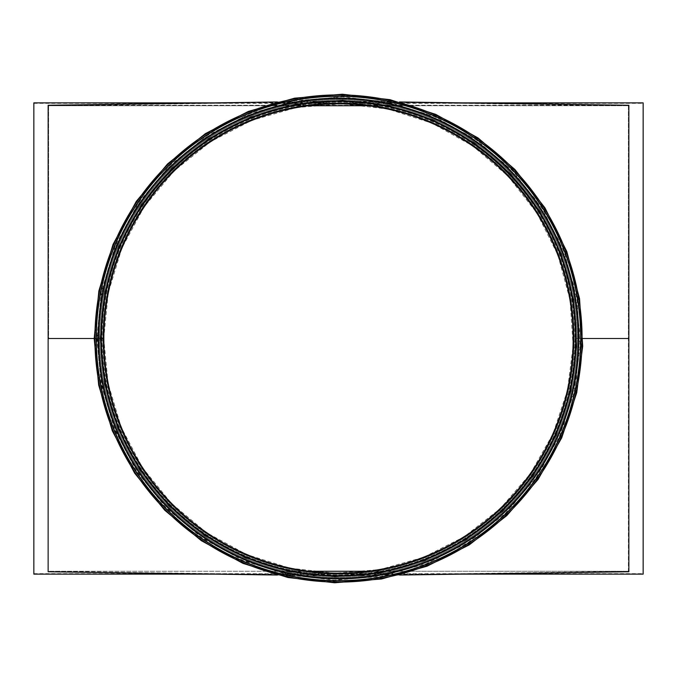 <?xml version="1.0" encoding="UTF-8"?>
<svg xmlns="http://www.w3.org/2000/svg" width="677" height="677" viewBox="0 0 677 677"><rect width="100%" height="100%" fill="white"/><g stroke="black" fill="none" stroke-linecap="round" stroke-linejoin="round"><path stroke-width="0.51" stroke-dasharray="3.38 2.54" d="M581.145 338.5A242.645 242.645 0 0 1 217.173 548.641A242.645 242.645 0 0 1 217.173 128.359A242.645 242.645 0 0 1 581.145 338.5A242.645 242.645 0 0 0 338.5 95.855A242.645 242.645 0 0 0 95.855 338.5A242.645 242.645 0 0 0 338.5 581.145A242.645 242.645 0 0 0 581.145 338.5M575.433 338.5A236.933 236.933 0 0 0 339.905 101.567A236.933 236.933 0 0 0 101.584 335.69A236.933 236.933 0 0 0 334.277 575.399A236.933 236.933 0 0 0 575.433 338.5M574.959 338.5A236.459 236.459 0 0 1 220.27 543.284A236.459 236.459 0 0 1 220.27 133.716A236.459 236.459 0 0 1 574.959 338.5A236.459 236.459 0 0 0 220.27 133.716A236.459 236.459 0 0 0 220.27 543.284A236.459 236.459 0 0 0 574.959 338.5M399.658 575.035L338.5 575.915L338.5 575.433L334.277 575.399A236.933 236.933 0 0 1 101.567 338.5A236.933 236.933 0 0 1 334.277 101.601L342.723 101.601A236.933 236.933 0 0 1 575.433 338.5A236.933 236.933 0 0 1 342.723 575.399L334.489 575.399C209.32 576.466 98.317 463.711 101.482 338.5L48.609 338.5L48.609 105.722L334.277 101.601M277.342 101.965L338.5 101.085L338.5 101.567L342.511 101.601C467.68 100.534 578.683 213.289 575.518 338.5L628.391 338.5L628.391 571.278L342.723 575.399M342.723 101.601L337.984 101.567M334.277 575.399L339.016 575.433M308.78 105.739L48.609 105.739L48.609 105.257L48.609 105.739L308.856 105.73M368.144 105.73L628.391 105.722L368.22 105.739M339.016 101.567L628.391 105.722L628.391 571.752L628.865 571.752M338.5 101.567L334.489 101.601C209.32 100.534 98.317 213.289 101.482 338.5L96.134 338.508A242.366 242.366 0 0 0 459.683 548.395A242.366 242.366 0 0 0 459.683 128.605A242.366 242.366 0 0 0 96.134 338.5L103.852 338.5A234.648 234.648 0 0 1 455.824 135.282A234.648 234.648 0 0 1 455.833 541.71A234.648 234.648 0 0 1 103.852 338.5L103.369 338.5A235.131 235.131 0 0 1 456.061 134.875A235.131 235.131 0 0 1 456.07 542.125A235.131 235.131 0 0 1 103.369 338.5A235.131 235.131 0 0 1 456.061 134.875A235.131 235.131 0 0 1 456.07 542.125A235.131 235.131 0 0 1 103.369 338.5A235.131 235.131 0 0 1 456.061 134.875A235.131 235.131 0 0 1 456.07 542.125A235.131 235.131 0 0 1 103.369 338.5A235.131 235.131 0 0 1 456.061 134.875A235.131 235.131 0 0 1 456.07 542.125A235.131 235.131 0 0 1 103.369 338.5A235.122 235.122 0 0 1 456.061 134.884A235.122 235.122 0 0 1 456.061 542.116A235.122 235.122 0 0 1 103.378 338.5L101.567 338.5A236.933 236.933 0 0 1 456.967 133.31A236.933 236.933 0 0 1 456.975 543.69A236.933 236.933 0 0 1 101.567 338.508A236.933 236.933 0 0 1 456.967 133.31A236.933 236.933 0 0 1 456.975 543.69A236.933 236.933 0 0 1 101.567 338.508A236.933 236.933 0 0 1 456.967 133.31A236.933 236.933 0 0 1 456.975 543.69A236.933 236.933 0 0 1 101.567 338.508A236.933 236.933 0 0 1 456.967 133.31A236.933 236.933 0 0 1 456.975 543.69A236.933 236.933 0 0 1 101.567 338.508A236.933 236.933 0 0 1 456.967 133.31A236.933 236.933 0 0 1 456.975 543.69A236.933 236.933 0 0 1 101.567 338.508A236.933 236.933 0 0 1 456.967 133.31A236.933 236.933 0 0 1 456.975 543.69A236.933 236.933 0 0 1 101.567 338.508A236.933 236.933 0 0 0 456.967 543.69A236.933 236.933 0 0 0 456.967 133.31A236.933 236.933 0 0 0 101.567 338.5A236.933 236.933 0 0 0 456.967 543.69A236.933 236.933 0 0 0 456.967 133.31A236.933 236.933 0 0 0 101.567 338.5A236.933 236.933 0 0 0 456.967 543.69A236.933 236.933 0 0 0 456.967 133.31A236.933 236.933 0 0 0 101.567 338.5A236.933 236.933 0 0 0 456.967 543.69A236.933 236.933 0 0 0 456.967 133.31A236.933 236.933 0 0 0 101.567 338.5A236.933 236.933 0 0 0 456.967 543.69A236.933 236.933 0 0 0 456.967 133.31A236.933 236.933 0 0 0 101.567 338.5A236.933 236.933 0 0 0 456.975 543.69A236.933 236.933 0 0 0 456.967 133.31A236.933 236.933 0 0 0 101.567 338.5A236.933 236.933 0 0 1 456.967 133.31A236.933 236.933 0 0 1 456.975 543.69A236.933 236.933 0 0 1 101.567 338.508A236.933 236.933 0 0 1 456.967 133.31A236.933 236.933 0 0 1 456.975 543.69A236.933 236.933 0 0 1 101.567 338.508L101.085 338.508A237.415 237.415 0 0 1 457.203 132.895A237.415 237.415 0 0 1 457.212 544.105A237.415 237.415 0 0 1 101.085 338.508A237.415 237.415 0 0 1 457.203 132.895A237.415 237.415 0 0 1 457.212 544.105A237.415 237.415 0 0 1 101.085 338.508A237.415 237.415 0 0 1 457.203 132.895A237.415 237.415 0 0 1 457.212 544.105A237.415 237.415 0 0 1 101.085 338.508A237.415 237.415 0 0 1 457.203 132.895A237.415 237.415 0 0 1 457.212 544.105A237.415 237.415 0 0 1 101.085 338.508A237.415 237.415 0 0 1 457.203 132.895A237.415 237.415 0 0 1 457.212 544.105A237.415 237.415 0 0 1 101.085 338.508L100.611 338.508A237.889 237.889 0 0 1 457.44 132.48A237.889 237.889 0 0 1 457.449 544.52A237.889 237.889 0 0 1 100.611 338.508A237.889 237.889 0 0 1 457.44 132.48A237.889 237.889 0 0 1 457.449 544.52A237.889 237.889 0 0 1 100.611 338.508L99.663 338.5A238.837 238.837 0 0 1 457.923 131.66A238.837 238.837 0 0 1 457.923 545.34A238.837 238.837 0 0 1 99.663 338.508A238.837 238.837 0 0 1 457.923 131.66A238.837 238.837 0 0 1 457.923 545.34A238.837 238.837 0 0 1 99.663 338.508L94.898 338.5A243.602 243.602 0 0 1 460.301 127.538A243.602 243.602 0 0 1 460.301 549.462A243.602 243.602 0 0 1 94.898 338.508A243.602 243.602 0 0 1 460.301 127.538A243.602 243.602 0 0 1 460.301 549.462A243.602 243.602 0 0 1 94.898 338.508A243.602 243.602 0 0 1 460.301 127.538A243.602 243.602 0 0 1 460.301 549.462A243.602 243.602 0 0 1 94.898 338.508L94.188 338.5M337.984 575.433L48.609 571.278L308.856 571.27M368.144 571.27L628.391 571.27L368.22 571.261M338.5 575.433L342.511 575.399C467.68 576.466 578.683 463.711 575.518 338.5L582.821 338.5M48.609 105.739L48.609 338.5M33.85 574.13L33.85 102.87M48.609 571.752L48.135 571.752M308.78 571.261L48.609 571.261M48.135 105.257L628.391 105.257L628.391 338.5M48.609 105.257L628.391 105.257L628.391 105.739M33.85 573.664L643.15 573.664L643.15 102.87M33.85 103.336L643.15 103.336M462.56 102.87L214.44 102.87M214.44 574.13L462.56 574.13M628.391 105.257L628.865 105.257M628.391 571.27L628.391 571.752M643.15 574.13L643.15 573.664M316.167 101.406L334.497 101.118A237.415 237.415 0 0 1 338.5 101.085L399.65 101.965M334.497 101.118A237.415 237.415 0 0 0 101.085 338.5A237.415 237.415 0 0 0 338.5 575.915L277.35 575.035M338.5 101.085A237.415 237.415 0 0 1 575.915 338.5A237.415 237.415 0 0 1 338.5 575.915M97.886 338.5L96.803 338.5L97.886 338.5A240.614 240.614 0 0 1 458.803 130.119A240.614 240.614 0 0 1 458.811 546.881A240.614 240.614 0 0 1 97.886 338.508A240.614 240.614 0 0 1 458.803 130.119A240.614 240.614 0 0 1 458.811 546.881A240.614 240.614 0 0 1 97.886 338.508M102.802 338.5A235.698 235.698 0 0 0 456.349 542.624A235.698 235.698 0 0 0 456.349 134.376A235.698 235.698 0 0 0 102.802 338.5A235.698 235.698 0 0 0 456.349 542.624A235.698 235.698 0 0 0 456.349 134.376A235.698 235.698 0 0 0 102.802 338.5A235.698 235.698 0 0 0 456.349 542.624A235.698 235.698 0 0 0 456.349 134.376A235.698 235.698 0 0 0 102.802 338.5M98.52 338.5A239.98 239.98 0 0 0 458.49 546.331A239.98 239.98 0 0 0 458.49 130.669A239.98 239.98 0 0 0 98.52 338.5M102.989 338.5A235.511 235.511 0 0 1 456.256 134.545A235.511 235.511 0 0 1 456.256 542.455A235.511 235.511 0 0 1 102.989 338.5M102.938 338.5A235.562 235.562 0 0 1 456.281 134.495A235.562 235.562 0 0 1 456.281 542.505A235.562 235.562 0 0 1 102.938 338.5M101.203 338.5A237.297 237.297 0 0 1 457.144 132.997A237.297 237.297 0 0 1 457.153 544.003A237.297 237.297 0 0 1 101.203 338.508M101.085 338.5A237.415 237.415 0 0 1 457.203 132.895A237.415 237.415 0 0 1 457.212 544.105A237.415 237.415 0 0 1 101.085 338.508A237.415 237.415 0 0 1 457.203 132.895A237.415 237.415 0 0 1 457.212 544.105A237.415 237.415 0 0 1 101.085 338.508M100.729 338.5A237.771 237.771 0 0 1 457.39 132.582A237.771 237.771 0 0 1 457.39 544.418A237.771 237.771 0 0 1 100.729 338.508A237.771 237.771 0 0 1 457.39 132.582A237.771 237.771 0 0 1 457.39 544.418A237.771 237.771 0 0 1 100.729 338.508M101.025 338.5A237.475 237.475 0 0 1 457.237 132.836A237.475 237.475 0 0 1 457.237 544.164A237.475 237.475 0 0 1 101.025 338.508A237.475 237.475 0 0 1 457.237 132.836A237.475 237.475 0 0 1 457.237 544.164A237.475 237.475 0 0 1 101.025 338.508M98.182 338.5A240.318 240.318 0 0 1 458.659 130.373A240.318 240.318 0 0 1 458.659 546.618A240.318 240.318 0 0 1 98.182 338.508A240.318 240.318 0 0 1 458.659 130.373A240.318 240.318 0 0 1 458.659 546.618A240.318 240.318 0 0 1 98.182 338.508M101.652 338.5A236.848 236.848 0 0 1 456.924 133.377A236.848 236.848 0 0 1 456.924 543.614A236.848 236.848 0 0 1 101.652 338.508M103.471 338.5A235.029 235.029 0 0 1 456.019 134.951A235.029 235.029 0 0 1 456.019 542.04A235.029 235.029 0 0 1 103.471 338.5M96.329 338.5A242.171 242.171 0 0 0 459.59 548.226A242.171 242.171 0 0 0 459.59 128.774A242.171 242.171 0 0 0 96.329 338.5M98.707 338.5A239.793 239.793 0 0 0 458.397 546.17A239.793 239.793 0 0 0 458.397 130.83A239.793 239.793 0 0 0 98.707 338.5M100.898 338.5A237.602 237.602 0 0 0 457.305 544.274A237.602 237.602 0 0 0 457.305 132.726A237.602 237.602 0 0 0 100.898 338.5M316.21 101.88L334.506 101.601M360.79 575.12L342.494 575.399M316.21 575.12L334.506 575.399M360.79 101.88L342.494 101.601M334.497 575.882L316.167 575.594M342.503 101.118L360.833 101.406M360.833 575.594L342.503 575.882M96.803 338.508L101.237 384.612L114.726 429.819L136.839 471.725L166.618 508.427L202.804 538.511L243.923 560.928L288.427 574.951L334.709 580.164L381.126 576.406L426.045 563.78L467.858 542.675L504.966 513.741L535.888 477.987L559.295 436.8L574.198 392.034L580.079 346.091L576.948 298.963L564.364 252.487L542.726 209.244L512.997 171.256L476.498 140.071L434.778 116.808L389.47 102.244L342.291 96.836L294.969 100.755L249.238 113.888L206.798 135.832L169.343 165.857L138.43 202.888L115.445 245.429L101.415 291.491L96.803 338.5M94.662 338.5L99.138 291.982L112.746 246.369L135.045 204.099L165.086 167.067L201.594 136.72L243.085 114.108L287.979 99.951L334.666 94.695L381.498 98.487L426.823 111.214L469 132.514L506.438 161.701L537.631 197.777L561.25 239.328L576.288 284.484L582.22 330.841L579.055 378.384L566.37 425.274L544.536 468.899L514.545 507.225L477.725 538.689L435.633 562.155L389.927 576.855L342.334 582.305L294.588 578.353L248.451 565.1L205.639 542.971L167.845 512.675L136.661 475.313L113.474 432.4L99.316 385.924L94.662 338.508M97.276 338.5L101.702 292.481L115.166 247.359L137.228 205.546L166.948 168.911L203.066 138.887L244.109 116.512L288.52 102.515L334.709 97.31L381.033 101.059L425.875 113.66L467.595 134.731L504.636 163.606L535.49 199.283L558.863 240.386L573.732 285.068L579.605 330.918L576.474 377.952L563.924 424.344L542.328 467.502L512.658 505.414L476.227 536.539L434.592 559.761L389.377 574.291L342.291 579.69L295.062 575.772L249.415 562.672L207.06 540.771L169.682 510.805L138.827 473.849L115.885 431.384L101.88 385.416L97.276 338.508M103.75 338.5L108.058 383.284L121.158 427.195L142.635 467.892L171.56 503.544L206.705 532.757L246.64 554.531L289.866 568.155L334.819 573.216L379.899 569.569L423.531 557.306L464.134 536.802L500.176 508.698L530.209 473.976L552.948 433.974L567.419 390.494L573.131 345.871L570.085 300.106L557.873 254.958L536.853 212.959L507.978 176.062L472.529 145.775L432.011 123.18L388.006 109.039L342.19 103.784L296.221 107.592L251.802 120.345L210.589 141.662L174.209 170.824L144.184 206.79L121.86 248.112L108.235 292.845L103.75 338.5"/><path stroke-width="1.02" d="M308.856 105.73L368.144 105.73M308.856 571.27L368.144 571.27M214.44 102.87L33.85 102.87L33.85 574.13L214.44 574.13M368.22 571.261L308.78 571.261M368.22 105.739L308.78 105.739M462.56 574.13L643.15 574.13L643.15 102.87L462.56 102.87M48.135 571.752L48.135 105.257M628.865 105.257L628.865 571.752M277.342 101.965L48.126 105.257M399.65 101.965L628.874 105.257M399.658 575.035L628.874 571.752M277.35 575.035L48.126 571.752M103.852 338.5L101.085 338.508A237.415 237.415 0 0 1 457.203 132.895A237.415 237.415 0 0 1 457.212 544.105A237.415 237.415 0 0 1 101.085 338.508L103.852 338.5A234.648 234.648 0 0 1 455.824 135.282A234.648 234.648 0 0 1 455.824 541.71A234.648 234.648 0 0 1 103.852 338.5A234.648 234.648 0 0 1 455.824 135.282A234.648 234.648 0 0 1 455.824 541.71A234.648 234.648 0 0 1 103.852 338.5A234.648 234.648 0 0 1 455.824 135.282A234.648 234.648 0 0 1 455.824 541.71A234.648 234.648 0 0 1 103.852 338.5M94.188 338.508L98.673 385.111L112.306 430.809L134.647 473.164L164.756 510.272L201.331 540.678L242.899 563.332L287.886 577.515L334.666 582.779L381.583 578.987L426.992 566.226L469.254 544.883L506.768 515.637L538.02 479.494L561.69 437.867L576.753 392.618L582.694 346.175L579.529 298.532L566.81 251.548L544.943 207.839L514.884 169.445L477.996 137.922L435.819 114.405L390.02 99.68L342.334 94.221L294.503 98.182L248.264 111.46L205.376 133.64L167.507 163.986L136.263 201.424L113.034 244.422L98.85 290.983L94.188 338.5L94.898 338.5A243.602 243.602 0 0 1 460.301 127.538A243.602 243.602 0 0 1 460.301 549.462A243.602 243.602 0 0 1 94.898 338.508L96.134 338.5A242.366 242.366 0 0 0 459.683 548.395A242.366 242.366 0 0 0 459.683 128.605A242.366 242.366 0 0 0 96.134 338.5A242.366 242.366 0 0 0 459.683 548.395A242.366 242.366 0 0 0 459.683 128.605A242.366 242.366 0 0 0 96.134 338.5L48.126 338.5M98.52 338.5A239.98 239.98 0 0 0 458.49 546.331A239.98 239.98 0 0 0 458.49 130.669A239.98 239.98 0 0 0 98.52 338.5A239.98 239.98 0 0 0 458.49 546.331A239.98 239.98 0 0 0 458.49 130.669A239.98 239.98 0 0 0 98.52 338.5M582.821 338.5L628.865 338.5M96.32 338.5A242.18 242.18 0 0 0 459.59 548.235A242.18 242.18 0 0 0 459.59 128.765A242.18 242.18 0 0 0 96.32 338.5M98.69 338.5A239.81 239.81 0 0 0 458.405 546.178A239.81 239.81 0 0 0 458.405 130.822A239.81 239.81 0 0 0 98.69 338.5M100.898 338.5A237.602 237.602 0 0 0 457.305 544.274A237.602 237.602 0 0 0 457.305 132.726A237.602 237.602 0 0 0 100.898 338.5M100.424 338.5L104.791 383.918L118.077 428.448L139.851 469.728L169.191 505.88L204.826 535.515L245.336 557.594L289.181 571.413L334.76 576.55L380.482 572.844L424.733 560.412L465.92 539.62L502.469 511.118L532.926 475.897L555.995 435.328L570.669 391.238L576.466 345.981L573.377 299.556L560.988 253.773L539.671 211.173L510.382 173.761L474.433 143.042L433.331 120.125L388.708 105.781L342.24 100.45L295.629 104.317L250.575 117.256L208.77 138.861L171.873 168.438L141.425 204.919L118.788 246.826L104.96 292.202L100.424 338.5"/></g></svg>
